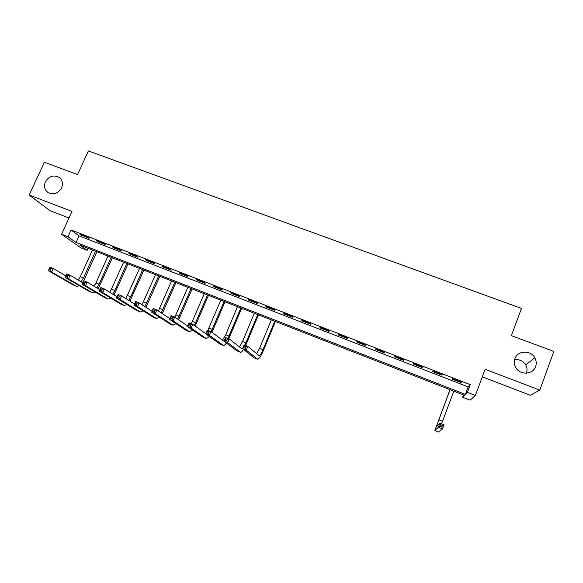 <?xml version="1.0" encoding="UTF-8"?>
<svg xmlns="http://www.w3.org/2000/svg" width="583" height="583" viewBox="0 0 583 583"><rect width="100%" height="100%" fill="white"/><g stroke="black" fill="none" stroke-linecap="round" stroke-linejoin="round"><path stroke-width="0.87" d="M61.587 187.937C58.052 193.614 53.512 195.137 47.966 192.499C44.541 189.796 43.689 186.239 45.394 181.838C49.008 176.102 53.6 174.63 59.16 177.407C62.447 180.111 63.255 183.616 61.587 187.937M514.585 359.696C519.373 359.15 523.082 360.899 525.72 364.951C527.17 367.618 527.426 370.343 526.471 373.127L526.449 373.178M535.646 366.496C533.132 374.461 520.626 375.467 516.123 368.106C514.199 365.082 513.791 361.941 514.898 358.683C517.515 350.441 530.683 349.815 534.822 357.773C536.389 360.615 536.659 363.522 535.646 366.496M87.159 250.333L81.059 247.95L61.565 234.235L68.007 236.749L76.052 242.455L465.387 394.414L467.377 392.337L475.356 395.449L470.117 400.178L462.662 397.263L464.498 395.347L79.667 245.02L87.159 250.333L88.069 248.3M482.316 376.837L530.275 395.267L539.778 390.144L553.85 351.411L511.364 335.64L521.479 308.422L88.39 150.939L77.561 174.572L44.388 162.256L29.15 195.028L50.225 210.798L68.969 217.998M463.529 394.968L462.662 397.263M470.27 384.634L71.075 229.994L79.033 235.86L468.207 386.915L470.27 384.634L467.377 392.337M461.729 382.317L452.313 378.673L452.051 379.081L461.415 382.71L461.729 382.317M442.169 374.738L432.848 371.123L432.673 371.568L441.95 375.168L442.169 374.738M422.806 367.232L413.58 363.654L413.493 364.127L422.675 367.691L422.806 367.232M403.633 359.798L394.494 356.257L394.494 356.76L403.589 360.287L403.633 359.798M384.642 352.438L375.59 348.925L375.671 349.465L384.685 352.963L384.642 352.438M365.832 345.143L356.869 341.674L357.036 342.243L365.964 345.697L365.832 345.143M347.206 337.929L338.329 334.482L338.577 335.079L347.417 338.512L347.206 337.929M328.754 330.772L319.958 327.369L320.293 327.989L329.045 331.384L328.754 330.772M310.477 323.689L301.768 320.315L302.176 320.971L310.856 324.33L310.477 323.689M292.375 316.671L283.753 313.326L284.234 314.011L292.826 317.341L292.375 316.671M274.447 309.726L265.899 306.41L266.46 307.117L274.972 310.418L274.447 309.726M256.68 302.839L248.212 299.553L248.854 300.289L257.285 303.561L256.68 302.839M239.081 296.018L230.693 292.761L231.407 293.526L239.759 296.762L239.081 296.018M221.649 289.255L213.342 286.034L214.121 286.821L222.4 290.035L221.649 289.255M204.378 282.558L196.143 279.366L196.996 280.183L205.194 283.36L204.378 282.558M187.26 275.927L179.098 272.764L180.023 273.602L188.149 276.75L187.26 275.927M170.302 269.353L162.212 266.22L163.204 267.08L171.256 270.199L170.302 269.353M153.497 262.838L145.488 259.734L146.537 260.616L154.524 263.713L153.497 262.838M136.845 256.382L128.909 253.306L130.024 254.217L137.938 257.278L136.845 256.382M120.346 249.99L112.475 246.937L113.656 247.87L121.497 250.909L120.346 249.99M103.993 243.65L96.195 240.626L97.441 241.581L105.21 244.59L103.993 243.65M87.785 237.368L80.053 234.373L89.061 238.33L87.785 237.368M61.565 234.235L71.986 211.396L29.15 195.028M71.075 229.994L68.007 236.749M539.778 390.144L485.151 369.272L475.356 395.449M468.207 386.915L465.387 394.414M79.033 235.86L76.052 242.455M461.583 382.266L461.415 382.71M442.125 374.716L441.95 375.168M413.66 363.69L413.493 364.127M394.662 356.322L394.494 356.76M375.846 349.028L375.671 349.465M357.211 341.806L357.036 342.243M338.752 334.649L338.577 335.079M320.468 327.559L320.293 327.989M302.351 320.541L302.176 320.971M284.409 313.588L284.234 314.011M266.635 306.694L266.46 307.117M249.028 299.873L248.854 300.289M231.582 293.111L231.407 293.526M214.296 286.406L214.121 286.821M197.171 279.767L196.996 280.183M180.198 273.187L180.023 273.602M163.386 266.671L163.204 267.08M146.719 260.215L146.537 260.616M130.206 253.809L130.024 254.217M113.838 247.469L113.656 247.87M97.616 241.18L97.441 241.581M81.54 234.949L81.365 235.343M450.091 389.714L436.259 426.8L439.888 423.2L444.013 424.847L442.49 428.891L438.365 427.237L434.838 430.524L449.989 389.677M453.836 391.178L441.513 423.848M441.827 427.077L442.439 425.459L440.784 424.796L440.172 426.413L441.827 427.077L442.49 428.891L438.664 432.047L434.86 430.531M440.172 426.413L438.365 427.237L439.888 423.2L440.784 424.796M442.439 425.459L444.013 424.847M245.232 348.27L245.866 346.747L244.372 346.149L243.738 347.672L245.232 348.27L246.237 350.143L242.513 348.649L244.088 344.859L247.811 346.353L246.237 350.143L257.715 359.237C259.122 358.968 261.075 355.936 263.567 350.15L275.402 321.481M274.753 321.226L263.013 349.647C261.344 353.509 260.047 355.528 259.114 355.703L247.811 346.353L245.866 346.747M271.335 319.892L259.588 348.284L256.629 353.684M243.738 347.672L242.513 348.649L254.086 357.765L257.577 359.186M244.088 344.859L244.372 346.149M245.647 345.486L258.451 314.856M257.722 314.572L244.875 345.172M254.341 313.253L242.564 341.485L239.453 346.914M242.543 348.568L241.785 348.736L229.257 338.927L227.676 342.695L240.531 352.321C241.224 352.416 242.215 351.454 243.512 349.436M226.641 340.815L227.676 342.695L223.989 341.215L225.57 337.448L229.257 338.927L227.275 339.306L225.796 338.716L225.162 340.224L226.641 340.815L227.275 339.306M225.162 340.224L223.989 341.215L236.909 350.849L240.378 352.263M225.57 337.448L225.796 338.716M228.806 338.745L241.646 308.29M240.852 307.984L227.968 338.41M237.492 306.673L225.694 334.744L222.436 340.18M225.009 341.981L210.886 331.574L209.297 335.32L223.5 345.464C224.193 345.588 225.162 344.764 226.393 343.008M208.233 333.432L209.297 335.32L205.639 333.855L207.227 330.116L210.886 331.574L208.867 331.931L207.402 331.348L206.768 332.849L208.233 333.432L208.867 331.931M206.768 332.849L205.639 333.855L219.893 344.006L223.333 345.398M207.227 330.116L207.402 331.348M211.964 332.376L224.987 301.783M224.127 301.447L211.163 331.785M220.804 300.15L207.869 330.372M190 326.13L190.641 324.636L189.191 324.053L188.549 325.547L190 326.13L191.1 328.018L187.478 326.567L189.067 322.851L192.689 324.294L191.1 328.018L206.389 338.57L209.45 336.566M205.748 333.614L192.689 324.294L190.641 324.636M188.549 325.547L187.478 326.567L203.03 337.214L206.44 338.606M189.067 322.851L189.191 324.053M195.232 326.116L208.481 295.333M207.555 294.976L194.35 325.482M204.254 293.686L191.29 323.733M171.949 318.894L172.59 317.407L171.154 316.831L170.513 318.318L171.949 318.894L173.071 320.788L169.493 319.353L171.081 315.651L174.667 317.086L173.071 320.788L189.643 331.829L192.674 330.124M187.697 326.05L174.667 317.086L172.59 317.407M170.513 318.318L169.493 319.353L186.312 330.488L189.701 331.865M171.081 315.651L171.154 316.831M178.675 319.841L192.113 288.942M191.122 288.556L177.706 319.178M187.857 287.281L174.827 317.196M154.072 311.723L154.714 310.251L153.293 309.682L152.651 311.154L154.072 311.723L155.224 313.625L151.675 312.204L153.271 308.524L156.82 309.945L155.224 313.625L173.049 325.154L176.051 323.696M169.813 318.602L156.82 309.945L154.714 310.251M152.651 311.154L151.675 312.204L169.748 323.82L173.115 325.19M153.271 308.524L153.293 309.682M162.278 313.581L175.891 282.609M174.842 282.194L161.221 312.882M171.599 280.933L158.365 310.972M136.364 304.625L137.012 303.16L135.599 302.599L134.957 304.064L136.364 304.625L137.544 306.534L134.032 305.12L135.635 301.469L139.148 302.876L137.544 306.534L156.601 318.537L159.596 317.298M152.083 311.256L139.148 302.876L137.012 303.16M134.957 304.064L134.032 305.12L153.329 317.218L156.674 318.573M135.635 301.469L135.599 302.599M146.034 307.336L159.808 276.327M158.7 275.89L144.897 306.6M155.486 274.637L142.055 304.756M118.83 297.6L119.479 296.142L118.079 295.581L117.438 297.038L118.83 297.6L120.04 299.509L116.556 298.11L118.16 294.481L121.643 295.873L120.04 299.509L140.306 311.971L143.287 310.921M134.52 304.013L121.643 295.873L119.479 296.142M117.438 297.038L116.556 298.11L137.063 310.666L140.379 312.014M118.16 294.481L118.079 295.581M129.943 301.12L143.87 270.097M142.697 269.637L130.745 296.827L128.719 300.347M139.512 268.399L125.899 298.562M101.464 290.633L102.105 289.19L100.728 288.636L100.079 290.079L101.464 290.633L102.695 292.549L99.248 291.165L100.859 287.557L104.306 288.935L102.695 292.549L124.15 305.47L127.13 304.588M117.11 296.856L104.306 288.935L102.105 289.19M100.079 290.079L99.248 291.165L120.936 304.18L124.223 305.514M100.859 287.557L100.728 288.636M113.998 294.925L128.063 263.924M126.832 263.443L114.866 290.487L112.687 294.116M123.676 262.212L109.888 292.389M84.258 283.739L84.907 282.303L83.537 281.749L82.895 283.192L84.258 283.739L85.519 285.655L82.101 284.285L83.712 280.7L87.129 282.063L85.519 285.655L108.132 299.028L111.113 298.285M99.861 289.78L87.129 282.063L84.907 282.303M82.895 283.192L82.101 284.285L104.947 297.745L108.212 299.072M83.712 280.7L83.537 281.749M98.199 288.774L112.395 257.803M111.105 257.3L99.117 284.198L96.807 287.929M107.979 256.075L95.984 282.944L94.023 286.246M67.22 276.91L67.868 275.475L66.513 274.936L65.864 276.364L67.22 276.91L68.502 278.827L65.121 277.472L66.732 273.901L70.12 275.256L68.502 278.827L92.26 292.637L95.24 292.025M82.771 282.791L70.12 275.256L67.868 275.475M65.864 276.364L65.121 277.472L89.097 291.369L92.34 292.681M66.732 273.901L66.513 274.936M83.755 280.714L96.865 251.739M95.51 251.207L83.5 277.96L81.059 281.771M92.413 249.998L80.396 276.721L78.304 280.131M50.342 270.14L50.991 268.719L49.642 268.18L48.994 269.601L50.342 270.14L51.647 272.064L48.294 270.723L49.912 267.174L53.264 268.515L51.647 272.064L76.519 286.304L79.514 285.808M65.843 275.876L53.264 268.515L50.991 268.719M48.994 269.601L48.294 270.723L73.392 285.043L76.613 286.355M82.546 282.653L83.515 281.137M49.912 267.174L49.642 268.18M442.453 421.312L438.693 419.811M438.664 432.047L434.874 430.524M263.013 349.647L259.588 348.284M257.54 359.157L254.086 357.765M245.953 342.84L242.564 341.485M240.334 352.227L236.909 350.849M229.053 336.092L225.694 334.744M223.282 345.369L219.893 344.006M212.307 329.402L208.969 328.069M206.389 338.57L203.03 337.214M195.706 322.771L192.397 321.452M189.643 331.829L186.312 330.488M179.251 316.197L175.979 314.893M173.049 325.154L169.748 323.82M162.941 309.69L159.691 308.392M156.601 318.537L153.329 317.218M146.77 303.233L143.556 301.943M140.306 311.971L137.063 310.666M130.745 296.827L127.56 295.559M124.15 305.47L120.936 304.18M114.866 290.487L111.703 289.226M108.132 299.028L104.947 297.745M99.117 284.198L95.984 282.944M92.26 292.637L89.097 291.369M83.5 277.96L80.396 276.721M76.519 286.304L73.392 285.043M534.822 357.773L525.72 364.951M59.16 177.407L60.304 178.398"/></g></svg>
